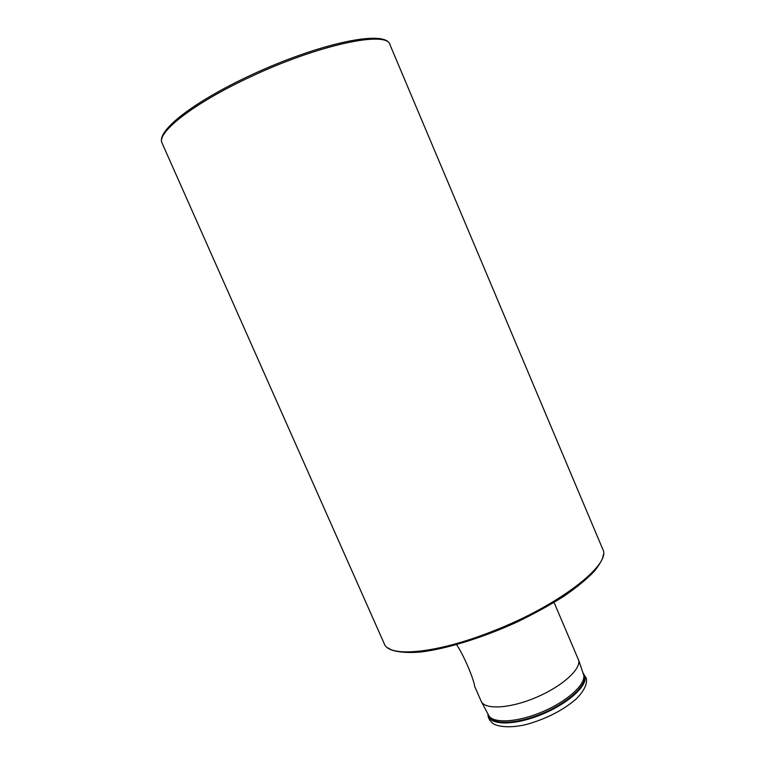 <?xml version="1.0" encoding="UTF-8"?>
<svg xmlns="http://www.w3.org/2000/svg" width="765" height="765" viewBox="0 0 765 765"><rect width="100%" height="100%" fill="white"/><g stroke="black" fill="none" stroke-linecap="round" stroke-linejoin="round"><path stroke-width="1.15" d="M554.07 602.466L578.656 660.224C581.075 669.346 561.663 686.731 535.71 697.604C509.796 708.591 484.934 709.901 481.214 701.352L474.558 686.157C474.836 682.877 465.751 658.426 456.6 644.675M187.884 201.233L182.051 188.085M583.121 673.219L584.47 676.011C587.128 685.689 566.416 704.039 539.736 714.529C513.095 725.144 489.208 724.541 488.108 714.338M602.753 549.203L602.82 549.366C611.809 564.13 559.196 605.526 492.488 631.307C435.983 653.798 388.706 657.69 384.269 643.748L162.151 143.246C155.764 133.062 193.708 102.998 251.57 76.347C319.665 44.313 387.386 30.504 389.94 44.666L602.753 549.203M578.541 659.784L583.666 674.912C586.133 684.159 567.305 701.4 541.974 711.995C516.691 722.705 492.287 723.7 488.481 715.046L481.453 701.801M583.016 672.894L584.986 676.394C587.683 686.167 566.683 704.728 539.746 715.265C512.827 725.937 488.864 725.172 488.003 714.759L487.946 714.041M583.093 673.143L586.286 678.163M162.151 143.246C155.477 131.226 193.727 101.678 251.14 75.027C318.881 43.404 386.048 28.927 389.94 44.666M586.478 679.081C587.023 684.952 583.532 691.627 576.016 699.114C562.696 710.503 546.076 718.976 526.148 724.531C507.692 728.959 495.175 725.842 492.555 723.126C489.476 720.401 487.965 717.608 488.003 714.759L488.07 714.261M603.298 554.673C603.241 558.221 600.219 563.795 594.214 571.379C586.726 579.182 576.59 587.501 563.815 596.317C549.719 605.22 534.094 613.817 516.93 622.098C481.893 638.087 445.316 649.246 419.65 652.143C407.783 652.947 398.479 652.258 391.757 650.078L387.874 647.898"/></g></svg>
